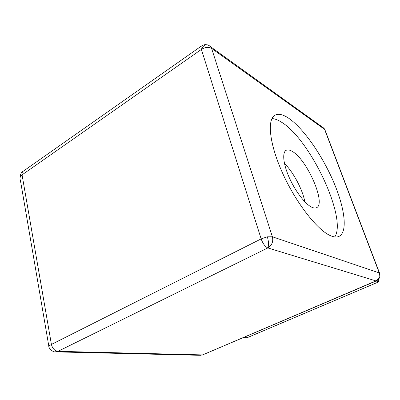 <?xml version="1.0" encoding="UTF-8"?>
<svg xmlns="http://www.w3.org/2000/svg" width="400" height="400" viewBox="0 0 400 400"><rect width="100%" height="100%" fill="white"/><g stroke="black" fill="none" stroke-linecap="round" stroke-linejoin="round"><path stroke-width="0.6" d="M325.095 130.71L324.865 129.62L323.93 128.205L322.17 126.94M207.99 45.08L206.78 44.765C204.53 44.79 202.735 46.345 201.395 49.415C205.225 47.115 208.625 46.775 211.59 48.39L210.86 46.95L209.06 45.565M376.385 280.895L375.9 280.91L379.17 277.595L379.275 272.915L379.675 273.44M56.17 351.89L199.31 355.295L202.24 354.9L57.99 351.325L267.845 247.915C268.89 245.405 268.73 241.705 267.36 236.82L272.4 236.79L379.275 272.915L324.585 129.36L211.59 48.39L272.4 236.79C273.465 241.645 271.945 245.35 267.845 247.915C265.12 246.66 262.89 243.655 261.145 238.9L201.395 49.415C200.82 47.505 200.89 46.335 201.61 45.905C205.325 43.97 205.985 44.83 206.78 44.765C208 44.85 209.36 45.58 210.86 46.95L323.93 128.205L324.865 129.62L379.52 273.04C380.13 275.725 380.14 277.275 379.545 277.695L379.565 277.655M288.785 118.305C303.58 128.455 322.18 155.36 333.535 181.77C344.9 208.14 348.11 232.56 338.705 236.515C336.66 237.32 334.12 237.125 331.085 235.925C318.175 231.08 296.435 203.73 282.775 173.54C269.025 143.34 266.785 118.44 275.51 114.94C278.945 113.515 283.37 114.64 288.785 118.305M334.8 236.93C347.31 218.315 310.49 140.025 281.86 122.405C278.15 119.98 274.845 118.705 271.945 118.58M304.82 201.77C302.62 189.57 293.355 172.125 284.455 163.455M292.09 151.31C307.045 159.235 326.74 204.5 316.31 207.775C315.135 208.255 313.67 208.09 311.905 207.28C305.365 204.345 295.34 191.355 289.23 177.545C283.075 163.73 282.05 151.99 286.38 150.205C287.875 149.58 289.775 149.945 292.09 151.31M243.53 337.48L247.105 337.73L378.82 281.83L376.125 281.005M57.99 351.325L55.105 351.865C53.365 352.39 48.475 348.45 48.805 346.05L51.415 344.44C52.465 348.535 54.655 350.83 57.99 351.325M378.055 279.815L378.82 281.83M48.775 345.895L20.39 180.255C19.545 178.165 20.105 176.365 22.065 174.86L51.415 344.44L261.145 238.9L267.36 236.82M379.17 277.595L379.545 277.695C378.355 279.61 379.065 279.28 376.34 280.915L202.895 354.79L200.31 355.33M267.845 247.915L375.9 280.91L202.89 354.785M23.295 171.18L23.31 171.17C22.225 171.88 21.81 173.11 22.065 174.86L201.395 49.415M286.38 150.205L285.82 150.525M274.245 115.7L275.51 114.94M20.015 178.16C20.225 174.55 21.21 172.305 22.96 171.42M23.315 171.165L201.41 46.05"/></g></svg>
